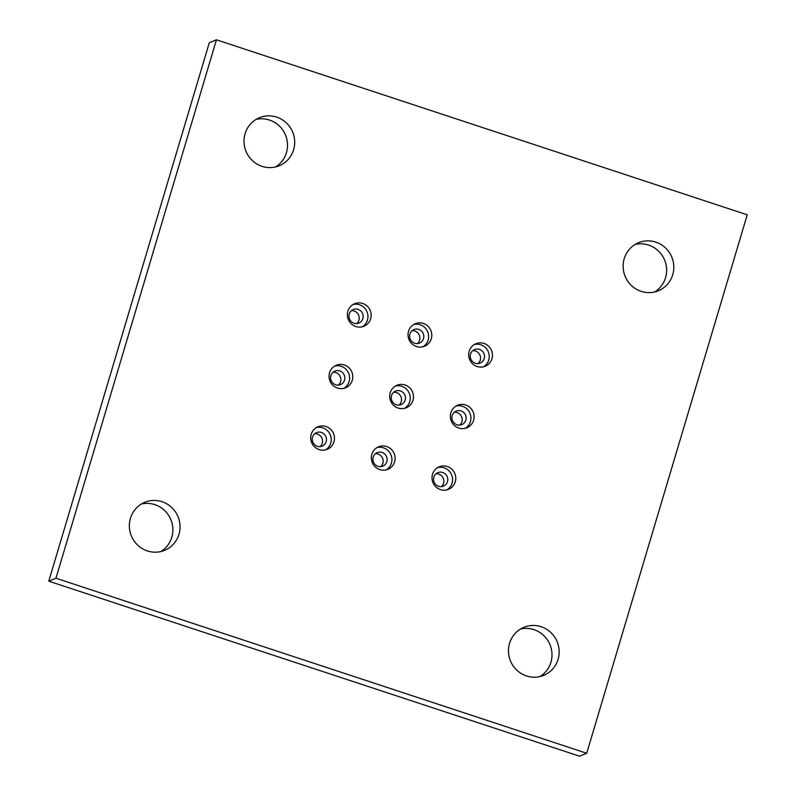 <?xml version="1.0" encoding="UTF-8"?>
<svg xmlns="http://www.w3.org/2000/svg" width="796" height="796" viewBox="0 0 796 796"><rect width="100%" height="100%" fill="white"/><g stroke="black" fill="none" stroke-linecap="round" stroke-linejoin="round"><path stroke-width="1.19" d="M275.545 166.941A25.989 25.243 67.6 0 0 287.316 141.827A25.989 25.243 67.6 0 0 269.526 120.057A25.989 25.243 67.6 0 0 255.994 119.45M262.013 166.334A25.989 25.243 -112.4 0 1 244.034 142.574A25.989 25.243 -112.4 0 1 259.456 117.689A25.989 25.243 -112.4 0 1 276.69 117.112A25.989 25.243 -112.4 0 1 294.659 140.862A25.989 25.243 -112.4 0 1 279.247 165.757A25.989 25.243 -112.4 0 1 262.013 166.334M654.66 291.963A25.989 25.243 67.6 0 0 666.431 266.849A25.989 25.243 67.6 0 0 648.64 245.078A25.989 25.243 67.6 0 0 635.108 244.471M641.128 291.356A25.989 25.243 -112.4 0 1 623.159 267.595A25.989 25.243 -112.4 0 1 638.571 242.71A25.989 25.243 -112.4 0 1 655.805 242.123A25.989 25.243 -112.4 0 1 673.784 265.884A25.989 25.243 -112.4 0 1 658.362 290.769A25.989 25.243 -112.4 0 1 641.128 291.356M540.006 676.55A25.989 25.243 67.6 0 0 551.787 651.436A25.989 25.243 67.6 0 0 533.987 629.666A25.989 25.243 67.6 0 0 520.455 629.059M526.474 675.943A25.989 25.243 -112.4 0 1 508.505 652.183A25.989 25.243 -112.4 0 1 523.927 627.298A25.989 25.243 -112.4 0 1 541.151 626.711A25.989 25.243 -112.4 0 1 559.13 650.471A25.989 25.243 -112.4 0 1 543.708 675.356A25.989 25.243 -112.4 0 1 526.474 675.943M160.891 551.529A25.989 25.243 67.6 0 0 172.662 526.415A25.989 25.243 67.6 0 0 154.872 504.644A25.989 25.243 67.6 0 0 141.34 504.037M147.359 550.922A25.989 25.243 -112.4 0 1 129.39 527.161A25.989 25.243 -112.4 0 1 144.802 502.276A25.989 25.243 -112.4 0 1 162.036 501.699A25.989 25.243 -112.4 0 1 180.005 525.46A25.989 25.243 -112.4 0 1 164.593 550.344A25.989 25.243 -112.4 0 1 147.359 550.922M399.045 405.114A7.313 7.094 67.6 0 0 393.731 392.219M396.299 404.776A7.313 7.094 -112.4 0 1 395.572 391.095A7.313 7.094 -112.4 0 1 405.472 397.612A7.313 7.094 -112.4 0 1 396.299 404.776M395.383 386.05A12.179 11.831 -112.4 0 1 404.557 408.328M398.139 408.059A12.179 11.831 -112.4 0 1 396.945 385.264A12.179 11.831 -112.4 0 1 413.452 396.119A12.179 11.831 -112.4 0 1 398.139 408.059M356.727 323.574A7.313 7.094 67.6 0 0 351.414 310.679M353.981 323.236A7.313 7.094 -112.4 0 1 353.265 309.554A7.313 7.094 -112.4 0 1 363.165 316.072A7.313 7.094 -112.4 0 1 353.981 323.236M353.066 304.51A12.179 11.831 -112.4 0 1 362.24 326.798M355.832 326.529A12.179 11.831 -112.4 0 1 354.628 303.724A12.179 11.831 -112.4 0 1 371.135 314.589A12.179 11.831 -112.4 0 1 355.832 326.529M441.352 486.645A7.313 7.094 67.6 0 0 436.049 473.749M438.606 486.316A7.313 7.094 -112.4 0 1 437.89 472.635A7.313 7.094 -112.4 0 1 447.79 479.152A7.313 7.094 -112.4 0 1 438.606 486.316M437.7 467.58A12.179 11.831 -112.4 0 1 446.874 489.868M440.457 489.6A12.179 11.831 -112.4 0 1 439.263 466.794A12.179 11.831 -112.4 0 1 455.76 477.66A12.179 11.831 -112.4 0 1 440.457 489.6M478.048 363.583A7.313 7.094 67.6 0 0 472.734 350.688M475.302 363.245A7.313 7.094 -112.4 0 1 474.575 349.563A7.313 7.094 -112.4 0 1 484.485 356.081A7.313 7.094 -112.4 0 1 475.302 363.245M474.386 344.519A12.179 11.831 -112.4 0 1 483.56 366.797M477.142 366.528A12.179 11.831 -112.4 0 1 475.948 343.733A12.179 11.831 -112.4 0 1 492.455 354.588A12.179 11.831 -112.4 0 1 477.142 366.528M320.042 446.646A7.313 7.094 67.6 0 0 314.728 433.75M317.296 446.307A7.313 7.094 -112.4 0 1 316.569 432.626A7.313 7.094 -112.4 0 1 326.469 439.143A7.313 7.094 -112.4 0 1 317.296 446.307M316.38 427.581A12.179 11.831 -112.4 0 1 325.554 449.859M319.136 449.591A12.179 11.831 -112.4 0 1 317.942 426.795A12.179 11.831 -112.4 0 1 334.449 437.661A12.179 11.831 -112.4 0 1 319.136 449.591M338.38 385.105A7.313 7.094 67.6 0 0 333.076 372.21M335.633 384.776A7.313 7.094 -112.4 0 1 334.917 371.095A7.313 7.094 -112.4 0 1 344.817 377.612A7.313 7.094 -112.4 0 1 335.633 384.776M334.728 366.041A12.179 11.831 -112.4 0 1 343.902 388.329M337.484 388.06A12.179 11.831 -112.4 0 1 336.29 365.255A12.179 11.831 -112.4 0 1 352.787 376.12A12.179 11.831 -112.4 0 1 337.484 388.06M380.697 466.645A7.313 7.094 67.6 0 0 375.394 453.75M377.951 466.307A7.313 7.094 -112.4 0 1 377.234 452.625A7.313 7.094 -112.4 0 1 387.135 459.143A7.313 7.094 -112.4 0 1 377.951 466.307M377.035 447.581A12.179 11.831 -112.4 0 1 386.209 469.869M379.801 469.6A12.179 11.831 -112.4 0 1 378.598 446.795A12.179 11.831 -112.4 0 1 395.105 457.66A12.179 11.831 -112.4 0 1 379.801 469.6M459.7 425.114A7.313 7.094 67.6 0 0 454.397 412.219M456.954 424.775A7.313 7.094 -112.4 0 1 456.237 411.094A7.313 7.094 -112.4 0 1 466.138 417.611A7.313 7.094 -112.4 0 1 456.954 424.775M456.038 406.05A12.179 11.831 -112.4 0 1 465.212 428.338M458.804 428.069A12.179 11.831 -112.4 0 1 457.6 405.264A12.179 11.831 -112.4 0 1 474.108 416.129A12.179 11.831 -112.4 0 1 458.804 428.069M417.383 343.574A7.313 7.094 67.6 0 0 412.079 330.678M414.636 343.245A7.313 7.094 -112.4 0 1 413.92 329.564A7.313 7.094 -112.4 0 1 423.82 336.081A7.313 7.094 -112.4 0 1 414.636 343.245M413.731 324.509A12.179 11.831 -112.4 0 1 422.905 346.797M416.487 346.529A12.179 11.831 -112.4 0 1 415.293 323.723A12.179 11.831 -112.4 0 1 431.79 334.589A12.179 11.831 -112.4 0 1 416.487 346.529M747.225 214.821L586.712 753.255L55.949 578.224L216.452 39.8L747.225 214.821M55.949 578.224L48.775 581.18L579.548 756.2L586.712 753.255M48.775 581.18L209.288 42.745L216.452 39.8"/></g></svg>
